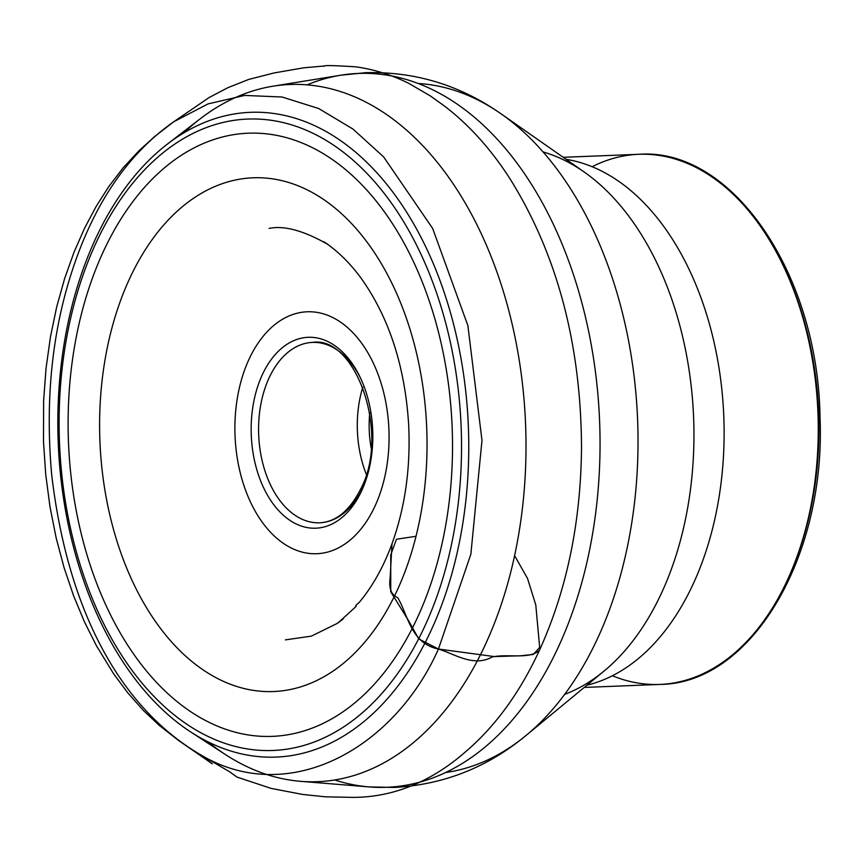 <?xml version="1.0" encoding="UTF-8"?>
<svg xmlns="http://www.w3.org/2000/svg" width="863" height="863" viewBox="0 0 863 863"><rect width="100%" height="100%" fill="white"/><g stroke="black" fill="none" stroke-linecap="round" stroke-linejoin="round"><path stroke-width="1.29" d="M207.886 741.802A348.879 221.91 -92.3 0 0 225.254 754.456A348.879 221.91 -92.3 0 0 300.561 781.328A348.879 221.91 -92.3 0 0 482.374 650.896A348.879 221.91 -92.3 0 0 494.801 266.128A348.879 221.91 -92.3 0 0 272.945 86.203A348.879 221.91 -92.3 0 0 200.011 118.954A348.879 221.91 -92.3 0 0 183.7 132.956M373.949 508.339A121.057 77.001 -92.3 0 0 320.766 313.14A121.057 77.001 -92.3 0 0 241.284 476.808A121.057 77.001 -92.3 0 0 373.949 508.339M394.909 595.19A257.077 163.528 -92.3 0 0 281.953 180.658A257.077 163.528 -92.3 0 0 113.182 528.232A257.077 163.528 -92.3 0 0 394.909 595.19M414.801 623.237A301.813 191.974 -92.3 0 0 282.201 136.57A301.813 191.974 -92.3 0 0 84.056 544.629A301.813 191.974 -92.3 0 0 414.801 623.237M422.039 632.072A315.966 200.982 -92.3 0 0 283.226 122.589A315.966 200.982 -92.3 0 0 75.793 549.774A315.966 200.982 -92.3 0 0 422.039 632.072M428.404 636.128A322.643 205.232 -92.3 0 0 419.148 233.765A322.643 205.232 -92.3 0 0 167.282 144.186A322.643 205.232 -92.3 0 0 58.231 442.838A322.643 205.232 -92.3 0 0 190.626 731.9A322.643 205.232 -92.3 0 0 428.404 636.128M514.596 555.589L527.53 578.48L535.783 604.909L539.666 647.423L533.302 654.445L520.616 655.783L494.305 656.581L438.447 649.03L418.728 638.922L408.706 620.885L390.734 591.802L390.766 554.92L396.451 539.256L416.02 536.29M334.715 779.979A357.206 227.217 -92.3 0 0 369.213 786.916A357.206 227.217 -92.3 0 0 555.362 653.367A357.206 227.217 -92.3 0 0 568.102 259.407A357.206 227.217 -92.3 0 0 340.939 75.189A357.206 227.217 -92.3 0 0 307.109 84.844M445.621 772.504A345.47 219.752 -92.3 0 0 526.031 735.481A345.47 219.752 -92.3 0 0 594.834 644.23A345.47 219.752 -92.3 0 0 501.338 114.024A345.47 219.752 -92.3 0 0 418.253 83.495M360.615 378.231A90.27 57.422 -92.3 0 0 312.471 342.406A90.27 57.422 -92.3 0 0 269.871 376.246A90.27 57.422 -92.3 0 0 265.556 472.719A90.27 57.422 -92.3 0 0 319.644 522.795A90.27 57.422 -92.3 0 0 362.255 488.954A90.27 57.422 -92.3 0 0 364.79 483.269M360.885 492.406A95.534 60.766 87.7 0 1 256.203 467.519A95.534 60.766 87.7 0 1 318.911 338.361A95.534 60.766 87.7 0 1 360.885 492.406M783.065 265.265A260.011 165.383 87.7 0 1 794.866 562.374M612.374 675.751A265.275 168.738 -92.3 0 0 659.861 684.424A265.275 168.738 -92.3 0 0 785.082 584.974A265.275 168.738 -92.3 0 0 797.757 301.478A265.275 168.738 -92.3 0 0 638.803 154.294A265.275 168.738 -92.3 0 0 592.147 166.71M586.948 685.19A265.275 168.738 -92.3 0 0 690.939 588.717A265.275 168.738 -92.3 0 0 708.426 320.507A265.275 168.738 -92.3 0 0 566.063 159.321M564.661 694.359A277.465 176.494 -92.3 0 0 603.992 671.123A277.465 176.494 -92.3 0 0 659.256 597.832A277.465 176.494 -92.3 0 0 584.165 171.996A277.465 176.494 -92.3 0 0 543.107 151.942M371.144 447.929A81.845 52.06 87.7 0 1 369.752 412.946M366.268 474.24A90.27 57.422 87.7 0 1 362.805 387.109M269.083 228.415C284.207 225.275 303.938 230.68 328.264 244.639L323.69 241.651C337.002 250.399 349.267 262.298 360.486 277.347C388.835 316.764 404.898 365.761 408.641 424.359C410.756 467.271 405.2 507.066 392.007 543.766L390.152 577.886C388.695 588.188 391.198 594.78 397.66 597.638C408.037 614.499 410.605 643.496 438.447 649.03C394.294 748.577 287.918 808.48 198.889 753.777C120.917 707.229 67.853 612.299 51.661 474.521C45.2 401.726 51.715 334.79 71.208 273.711C93.139 204.941 127.325 154.283 173.754 121.748L208.026 103.916L244.661 95.426L282.104 97.012L318.717 108.544L352.945 129.04L383.614 156.872L432.643 228.436L467.875 325.588L481.986 440.421L470.853 554.283L438.447 649.03C454.672 653.96 473.614 667.444 492.223 656.959C508.62 653.518 529.353 659.753 539.483 650.238C520.777 690.691 497.455 723.399 469.494 748.35L465.901 751.468C448.587 766.722 430.303 778.221 411.036 785.966C392.482 793.518 373.118 797.326 352.924 797.38L325.642 796.829L302.579 794.435L271.004 788.372L237.088 777.121L229.224 771.544L198.889 753.777C220.302 769.72 210.874 762.903 205.718 759.224L178.382 740.368L159.148 725.276L143.485 710.551L127.767 692.827L113.538 673.69L96.343 645.589L84.423 621.802L73.603 595.815L64.121 567.811L56.181 538.048L50.011 506.872L45.739 474.672L43.506 441.899L43.625 400.54L46.052 368.231L50.453 336.872L56.699 306.883L64.617 278.587L73.991 252.287L84.596 228.166L96.203 206.343L108.846 186.505L123.053 167.918L138.792 150.96L154.499 136.645L173.754 121.748L208.954 97.627L227.854 87.702L248.706 79.439L273.884 72.988L303.668 67.821L323.452 66.073C327.293 66.936 313.323 64.067 355.729 66.839C374.024 69.353 391.737 74.876 408.879 83.42L430.206 95.836L443.895 105.631C468.35 124.132 490.216 148.253 509.494 177.983C557.002 253.754 581.015 343.679 581.522 447.735C580.788 522.611 566.775 590.109 539.483 650.238M272.945 86.203L340.939 75.189L365.793 72.675C415.168 71.424 460.346 85.21 501.338 114.024L584.165 171.996M300.561 781.328L369.213 786.916L394.186 787.444C443.496 784.769 487.444 767.455 526.031 735.481L603.992 671.123M312.471 342.406C355.524 335.265 390.993 434.121 360.205 489.947C349.278 511.015 335.75 521.964 319.644 522.795M584.24 687.433L659.861 684.424C751.479 683.874 826.247 556.182 820.001 416.829C818.102 274.337 732.202 147.271 638.803 154.294L563.183 157.303M190.626 731.9L225.254 754.456M167.282 144.186L200.011 118.954M392.007 543.766C383.55 566.754 372.665 586.257 359.353 602.266C352.028 608.588 358.728 604.1 354.671 607.746L338.199 622.784L343.15 618.965L336.84 623.615L311.36 636.139L285.426 639.871"/></g></svg>
